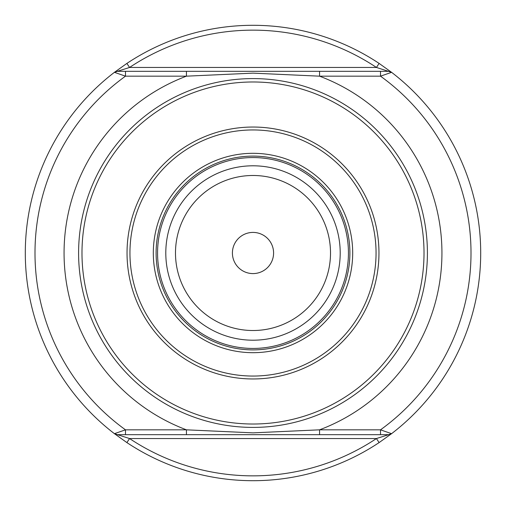 <?xml version="1.0" encoding="UTF-8"?>
<svg xmlns="http://www.w3.org/2000/svg" width="506" height="506" viewBox="0 0 506 506"><rect width="100%" height="100%" fill="white"/><g stroke="black" fill="none" stroke-linecap="round" stroke-linejoin="round"><path stroke-width="0.76" d="M186.442 429.828L253 432.858L319.558 429.828L380.512 429.828L391.581 433.674L379.114 442.586A227.7 227.7 0 0 1 126.886 442.586L114.419 433.674L125.488 429.828L186.442 429.828L186.442 434.673L319.558 434.673L117.373 434.673L125.488 434.673L125.488 429.828A218.01 218.01 0 0 1 125.488 76.172L114.419 72.326A227.7 227.7 0 0 0 114.419 433.674L129.568 438.55A222.855 222.855 0 0 0 376.432 438.55L388.627 434.673L319.558 434.673L319.558 429.828A188.94 188.94 0 0 0 319.558 76.172L253 73.142L186.442 76.172L125.488 76.172L125.488 71.327L319.558 71.327L186.442 71.327L186.442 76.172A188.94 188.94 0 0 0 186.442 429.828M253 427.406A174.406 174.406 0 0 0 427.406 253A174.406 174.406 0 0 0 253 78.594A174.406 174.406 0 0 0 78.594 253A174.406 174.406 0 0 0 253 427.406M253 424.015A171.015 171.015 0 0 0 424.015 253A171.015 171.015 0 0 0 253 81.985A171.015 171.015 0 0 0 81.985 253A171.015 171.015 0 0 0 253 424.015M253 127.038A125.962 125.962 0 0 0 127.038 253A125.962 125.962 0 0 0 253 378.962A125.962 125.962 0 0 0 378.962 253A125.962 125.962 0 0 0 253 127.038M253 129.947A123.053 123.053 0 0 0 129.947 253A123.053 123.053 0 0 0 253 376.053A123.053 123.053 0 0 0 376.053 253A123.053 123.053 0 0 0 253 129.947M253 153.312A99.688 99.688 0 0 0 153.312 253A99.688 99.688 0 0 0 253 352.688A99.688 99.688 0 0 0 352.688 253A99.688 99.688 0 0 0 253 153.312M253 156.107A96.893 96.893 0 0 0 156.107 253A96.893 96.893 0 0 0 253 349.893A96.893 96.893 0 0 0 349.893 253A96.893 96.893 0 0 0 253 156.107M253 165.797A87.203 87.203 0 0 0 165.797 253A87.203 87.203 0 0 0 253 340.203A87.203 87.203 0 0 0 340.203 253A87.203 87.203 0 0 0 253 165.797M253 175.487A77.513 77.513 0 0 0 175.487 253A77.513 77.513 0 0 0 253 330.513A77.513 77.513 0 0 0 330.513 253A77.513 77.513 0 0 0 253 175.487M232.412 253A20.588 20.588 0 0 0 253 273.588A20.588 20.588 0 0 0 273.588 253A20.588 20.588 0 0 0 253 232.412A20.588 20.588 0 0 0 232.412 253M380.512 434.673L380.512 429.828A218.01 218.01 0 0 0 380.512 76.172L319.558 76.172L319.558 71.327L388.627 71.327L380.512 71.327L380.512 76.172L391.581 72.326L376.432 67.45A222.855 222.855 0 0 0 129.568 67.45L117.373 71.327L125.488 71.327M388.627 434.673L391.581 433.674A227.7 227.7 0 0 0 391.581 72.326L379.114 63.414L376.432 67.45L129.568 67.45L126.886 63.414A227.7 227.7 0 0 1 379.114 63.414M117.373 71.327L114.419 72.326L126.886 63.414M126.886 442.586L129.568 438.55L376.432 438.55L379.114 442.586M253 157.562A95.438 95.438 0 0 0 157.562 253A95.438 95.438 0 0 0 253 348.438A95.438 95.438 0 0 0 348.438 253A95.438 95.438 0 0 0 253 157.562M391.581 433.674A227.7 227.7 0 0 0 480.7 253M25.3 253A227.7 227.7 0 0 0 114.419 433.674"/></g></svg>
